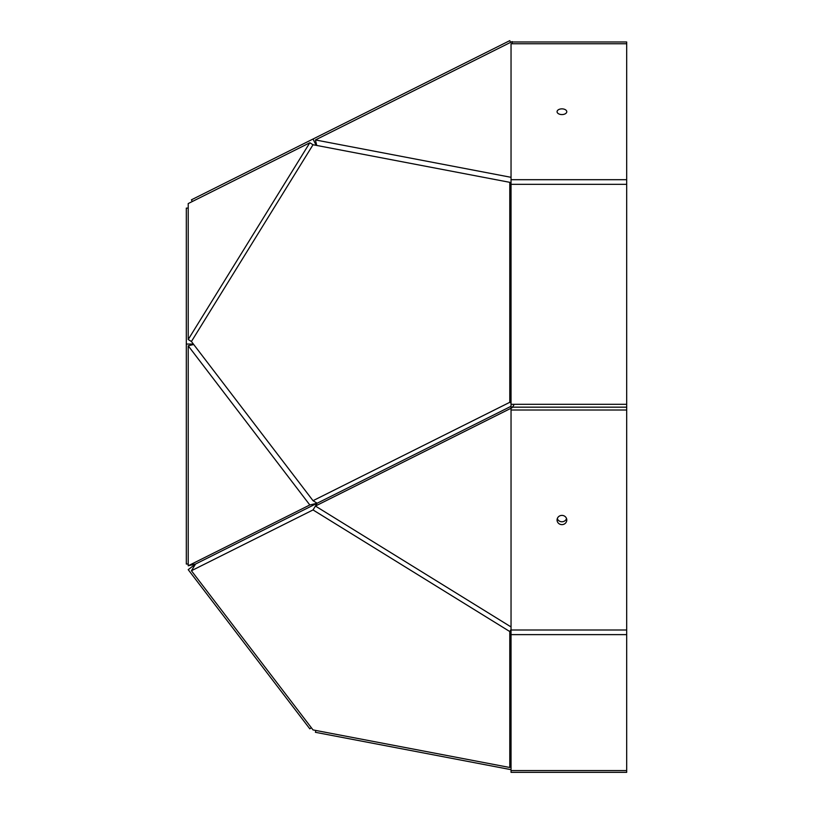 <?xml version="1.0" encoding="UTF-8"?>
<svg xmlns="http://www.w3.org/2000/svg" width="813" height="813" viewBox="0 0 813 813"><rect width="100%" height="100%" fill="white"/><g stroke="black" fill="none" stroke-linecap="round" stroke-linejoin="round"><path stroke-width="1.22" d="M561.925 521.773A4.858 4.624 -0 0 1 557.312 518.582A4.858 4.624 -0 0 0 566.549 518.582A4.858 4.624 -0 0 1 561.925 521.773M561.925 524.629A4.858 4.624 180 0 0 566.783 520.015A4.858 4.624 180 0 0 561.925 515.391A4.858 4.624 180 0 0 557.068 520.015A4.858 4.624 180 0 0 561.925 524.629M511.042 410.016L511.042 407.161L626.691 407.161L626.691 410.016L511.042 410.016L511.042 630.004L626.691 630.004L626.691 410.016M511.042 770.582L626.691 770.582L626.691 634.628L511.042 634.628L511.042 772.35L626.691 772.35L626.691 770.582M511.042 630.004L511.042 634.628M626.691 630.004L626.691 634.628M512.18 41.971L626.691 41.971L626.691 43.739L511.042 43.739L511.042 179.693L626.691 179.693L626.691 43.739M626.691 404.305L626.691 184.317L511.042 184.317L511.042 404.305L626.691 404.305L626.691 407.161L511.042 407.161L511.042 404.305M561.925 114.572A4.858 2.856 0 0 0 566.783 111.716A4.858 2.856 0 0 0 561.925 108.861A4.858 2.856 0 0 0 557.068 111.716A4.858 2.856 0 0 0 561.925 114.572M626.691 184.317L626.691 179.693M511.042 184.317L511.042 179.693M309.814 142.763L188.21 203.565L188.21 339.519L309.814 142.763L313.025 144.744L509.781 182.325L509.781 402.303L313.025 500.686L191.421 341.501L188.21 339.519M311.318 727.686L309.814 728.834L188.21 569.659L195.557 564.039L317.161 503.237L309.814 504.975L188.21 345.799L188.21 565.777L309.814 504.975M191.421 570.736L313.025 509.934L509.781 631.538L509.781 767.492L313.025 729.922L191.421 570.736L195.557 564.039L188.21 565.777M193.707 344.499L188.21 345.799M188.21 208.108L186.309 208.108L186.309 564.039L188.21 564.039M186.309 344.062L193.372 344.062M511.042 406.297L317.161 503.237L511.042 406.297M191.421 341.501L313.025 144.744M313.025 500.686L317.161 503.237L195.557 564.039M509.781 182.325L511.042 183.108M509.781 402.303L511.042 403.085M510.635 42.347L509.781 40.65L191.421 199.825L192.275 201.533M313.025 139.033L316.186 145.354M509.781 767.492L511.042 765.45M509.781 631.538L511.042 629.496M313.025 509.934L315.424 506.052L512.18 407.669L513.918 404.864M511.042 626.945L315.424 506.052L317.161 503.237M315.779 730.44L315.424 732.31L511.042 769.667M511.042 177.315L315.424 139.948L512.18 41.575L512.18 43.739M315.424 139.948L316.724 145.456"/></g></svg>
